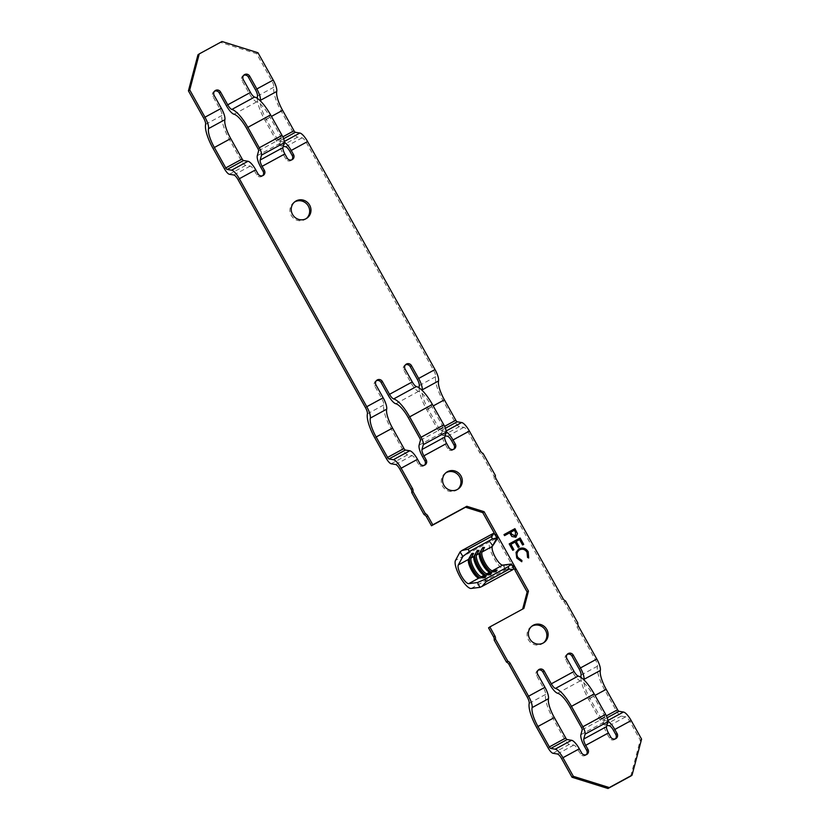 <?xml version="1.0" encoding="UTF-8"?>
<svg xmlns="http://www.w3.org/2000/svg" width="830" height="830" viewBox="0 0 830 830"><rect width="100%" height="100%" fill="white"/><g stroke="black" fill="none" stroke-linecap="round" stroke-linejoin="round"><path stroke-width="0.62" stroke-dasharray="4.15 3.11" d="M294.515 202.032A10.188 9.732 54.2 0 0 291.569 215.914A10.188 9.732 54.2 0 0 306.394 218.498M445.855 472.81A10.188 9.732 54.2 0 0 442.898 486.691A10.188 9.732 54.2 0 0 457.724 489.275M531.667 626.349A10.188 9.732 54.2 0 0 528.71 640.241A10.188 9.732 54.2 0 0 543.546 642.825M641.58 739.146L640.272 740.09L629.877 721.478A6.505 1.909 61.4 0 0 625.664 716.84L621.214 716.103A7.584 2.231 -118.6 0 1 616.296 710.688L604.883 690.27A25.139 7.377 -118.6 0 1 597.434 666.2A6.505 1.909 61.4 0 0 595.504 659.975L577.13 627.107A4.876 4.658 -125.8 0 1 576.549 623.932L564.213 601.864A4.876 4.658 -125.8 0 1 561.806 599.685L494.701 479.615A4.876 4.658 -125.8 0 1 494.12 476.441L481.784 454.373A4.876 4.658 -125.8 0 1 479.377 452.194L468.089 431.984A6.505 1.909 61.4 0 0 463.866 427.336L459.426 426.61A7.584 2.231 -118.6 0 1 454.498 421.184L443.085 400.766A25.139 7.377 -118.6 0 1 435.636 376.696A6.505 1.909 61.4 0 0 433.706 370.471L306.291 142.48A6.505 1.909 61.4 0 0 302.068 137.842L297.628 137.106A7.584 2.231 -118.6 0 1 292.71 131.69L281.297 111.272A25.139 7.377 -118.6 0 1 273.838 87.202A6.505 1.909 61.4 0 0 271.908 80.977L256.657 53.68L220.707 42.434L197.955 54.822M580.875 677.342A25.139 7.377 -118.6 0 0 588.512 699.182L599.924 719.61A7.584 2.231 -118.6 0 0 604.842 725.026L606.865 725.358M607.913 721.239A11.921 3.496 -118.6 0 0 607.072 720.948L602.622 720.222A2.168 0.633 61.4 0 1 601.221 718.666L589.808 698.248A19.723 5.789 61.4 0 1 583.884 679.832M257.964 52.747L256.657 53.68M419.077 387.838A25.139 7.377 -118.6 0 0 426.713 409.688L438.126 430.106A7.584 2.231 -118.6 0 0 443.044 435.532L445.067 435.864M446.115 431.745A11.921 3.496 -118.6 0 0 445.274 431.444L440.834 430.718A2.168 0.633 61.4 0 1 439.423 429.172L428.01 408.744A19.723 5.789 61.4 0 1 422.086 390.339M257.29 98.345A25.139 7.377 -118.6 0 0 264.915 120.184L276.328 140.612A7.584 2.231 -118.6 0 0 281.245 146.028L283.279 146.36M284.317 142.241A11.921 3.496 -118.6 0 0 283.476 141.951L279.036 141.225A2.168 0.633 61.4 0 1 277.625 139.668L266.212 119.25A19.723 5.789 61.4 0 1 260.288 100.835M567.264 654.331A3.797 3.621 54.2 0 0 565.593 659.539L572.762 672.362A11.921 3.496 61.4 0 0 580.346 680.849A19.723 5.789 61.4 0 1 592.9 694.897L604.313 715.315A2.168 0.633 61.4 0 1 604.946 717.421L603.638 722.297A11.921 3.496 61.4 0 0 607.135 733.865L609.448 738.005A3.797 3.621 54.2 0 0 615.445 738.804M630.738 776.112L640.272 740.09M538.141 670.194A3.797 3.621 54.2 0 0 536.471 675.392L543.64 688.215A6.505 1.909 61.4 0 1 545.569 694.44A25.139 7.377 -118.6 0 0 553.019 718.51L564.431 738.928A7.584 2.231 -118.6 0 0 569.359 744.354L573.8 745.081A6.505 1.909 61.4 0 1 578.022 749.729L580.336 753.868A3.797 3.621 54.2 0 0 586.333 754.667M522.651 609.064L488.548 627.874M492.958 545.445L489.959 541.658L494.971 539.178C496.029 538.317 495.967 536.637 494.805 534.147L515.129 570.521C513.604 568.187 512.152 567.16 510.772 567.45L505.646 569.712L503.976 565.147L512.504 565.51M376.353 380.69A3.797 3.621 54.2 0 0 374.683 385.898L381.852 398.722A6.505 1.909 61.4 0 1 383.771 404.947A25.139 7.377 -118.6 0 0 391.231 429.017L402.643 449.435A7.584 2.231 -118.6 0 0 407.561 454.85L412.002 455.587A6.505 1.909 61.4 0 1 416.224 460.225L418.538 464.364A3.797 3.621 54.2 0 0 424.535 465.163M405.465 364.837A3.797 3.621 54.2 0 0 403.795 370.035L410.964 382.858A11.921 3.496 61.4 0 0 418.548 391.355A19.723 5.789 61.4 0 1 431.102 405.393L442.514 425.821A2.168 0.633 61.4 0 1 443.158 427.917L441.84 432.793A11.921 3.496 61.4 0 0 445.337 444.372L447.65 448.511A3.797 3.621 54.2 0 0 453.647 449.31M214.555 91.196A3.797 3.621 54.2 0 0 212.885 96.394L220.054 109.218A6.505 1.909 61.4 0 1 221.984 115.443A25.139 7.377 -118.6 0 0 229.433 139.513L240.845 159.931A7.584 2.231 -118.6 0 0 245.763 165.357L250.214 166.083A6.505 1.909 61.4 0 1 254.426 170.731L256.74 174.871A3.797 3.621 54.2 0 0 262.737 175.669M243.667 75.333A3.797 3.621 54.2 0 0 241.997 80.541L249.166 93.365A11.921 3.496 61.4 0 0 256.75 101.851A19.723 5.789 61.4 0 1 269.304 115.899L280.727 136.317A2.168 0.633 61.4 0 1 281.36 138.423L280.052 143.3A11.921 3.496 61.4 0 0 283.538 154.868L285.852 159.007A3.797 3.621 54.2 0 0 291.859 159.806M523.886 608.4L522.578 609.334M577.846 622.998L576.549 623.932M565.51 600.93L564.213 601.864M495.417 475.507L494.12 476.441M483.081 453.439L481.784 454.373M222.004 41.5L220.707 42.434M471.16 588.449L505.19 569.92A16.258 4.772 61.4 0 1 494.047 558.279A16.258 4.772 61.4 0 1 489.524 541.876L455.494 560.416M494.099 533.379L489.7 541.544L492.595 545.922M503.271 565.033L505.532 569.868L513.915 568.83M471.191 554.699L472.114 552.988L473.588 553.392M468.639 559.244A11.921 3.496 61.4 0 1 468.743 558.455A11.921 3.496 61.4 0 1 468.929 557.936L472.114 552.988M471.035 554.782L471.388 553.382M479.024 578.033L481.151 578.105A11.921 3.496 61.4 0 1 480.093 577.898M483.703 577.452L485.104 577.919L480.425 578.5A11.921 3.496 61.4 0 1 479.595 578.386A11.921 3.496 61.4 0 1 478.869 578.043M481.255 577.753L485.83 577.524L486.256 576.062M485.104 577.919L485.83 577.524M476.648 551.722L477.572 550.01L479.045 550.425M474.096 556.266A11.921 3.496 61.4 0 1 474.2 555.488A11.921 3.496 61.4 0 1 474.387 554.969L477.572 550.01M476.503 551.805L476.845 550.404M484.492 575.055L486.608 575.128A11.921 3.496 61.4 0 1 485.55 574.931M489.171 574.474L490.561 574.941L485.882 575.532A11.921 3.496 61.4 0 1 485.052 575.408A11.921 3.496 61.4 0 1 484.326 575.066M486.712 574.785L491.287 574.547L491.713 573.084M490.561 574.941L491.287 574.547M482.106 548.755L483.029 547.043L484.502 547.447M479.553 553.299A11.921 3.496 61.4 0 1 479.657 552.51A11.921 3.496 61.4 0 1 479.854 551.991L483.029 547.043M481.96 548.838L482.303 547.437M489.949 572.088L492.065 572.161A11.921 3.496 61.4 0 1 491.007 571.953M494.628 571.507L496.018 571.974L491.339 572.555A11.921 3.496 61.4 0 1 490.509 572.441A11.921 3.496 61.4 0 1 489.793 572.098M492.169 571.808L496.745 571.569L497.17 570.117M496.018 571.974L496.745 571.569M503.945 534.645L504.567 535.63M515.845 537.28L511.861 536.481M511.809 536.522L509.61 532.881M509.558 532.922L504.516 535.661M515.264 536.263L515.471 532.404L514.32 530.329L510.678 532.31M509.153 543.951L512.784 550.321M523.647 544.407L522.578 544.978M522.527 545.02L519.57 539.593M519.518 539.635L516.156 541.461M519.165 546.846L518.096 547.416M518.045 547.458L515.088 542.042M515.036 542.073L510.844 544.366M513.853 549.74L512.733 550.352M528.637 558.009L527.538 557.438M527.475 557.47L527.05 552.324M526.998 552.365C525.089 549.429 522.61 548.599 519.559 549.854L519.611 549.823M519.559 549.854L518.989 550.217M521.728 561.765L516.737 558.04M516.685 558.082L516.032 552.324M515.98 552.355L519.061 548.796M578.437 626.173L577.13 627.107M480.684 451.261L479.377 452.194M613.505 730.4L629.877 721.478M578.022 749.729L561.64 758.651M607.135 733.865L584.393 746.263M579.122 668.897L595.504 659.975M572.762 672.362L550.01 684.75M543.64 688.215L527.268 697.138M416.224 460.225L399.842 469.147M445.337 444.372L422.595 456.759M451.707 440.906L468.089 431.984M417.334 379.393L433.706 370.471M410.964 382.858L388.212 395.246M381.852 398.722L365.47 407.644M254.426 170.731L238.054 179.654M283.538 154.868L260.796 167.266M289.909 151.402L306.291 142.48M255.536 89.899L271.908 80.977M249.166 93.365L226.424 105.752M220.054 109.218L203.672 118.14M570.158 707.285L592.9 694.897M580.346 680.849L557.604 693.237M603.638 722.297L580.896 734.685M582.203 729.809L604.946 717.421M408.36 417.781L431.102 405.393M418.548 391.355L395.806 403.743M441.84 432.793L419.098 445.181M420.405 440.305L443.158 427.917M246.562 128.287L269.304 115.899M256.75 101.851L234.008 114.239M280.052 143.3L257.3 155.687M258.607 150.811L281.36 138.423M563.114 598.752L561.806 599.685M496.008 478.671L494.701 479.615M241.997 80.541L243.294 79.597M287.159 158.074L285.852 159.007M212.885 96.394L214.182 95.46M258.037 173.937L256.74 174.871M374.683 385.898L375.98 384.954M419.835 463.431L418.538 464.364M403.795 370.035L405.092 369.101M448.947 447.577L447.65 448.511M565.593 659.539L566.89 658.595M610.745 737.071L609.448 738.005M536.471 675.392L537.778 674.458M581.633 752.935L580.336 753.868M468.587 559.347L469.51 557.625M474.044 556.37L474.968 554.658M479.501 553.392L480.425 551.68M257.974 148.705L280.727 136.317M419.773 438.209L442.514 425.821M581.571 727.702L604.313 715.315M250.214 166.083L233.832 175.006M245.763 165.357L229.391 174.279M240.845 159.931L224.474 168.853M229.433 139.513L213.051 148.435M221.984 115.443L205.601 124.365M412.002 455.587L395.63 464.499M407.561 454.85L391.189 463.773M402.643 449.435L386.261 458.357M391.231 429.017L374.849 437.929M383.771 404.947L367.4 413.859M573.8 745.081L557.428 754.003M569.359 744.354L552.977 753.277M564.431 738.928L548.059 747.851M553.019 718.51L536.647 727.433M545.569 694.44L529.198 703.363M285.696 146.754L302.068 137.842M283.476 141.951L284.296 141.505M279.036 141.225L283.58 138.745M277.625 139.668L282.791 136.857M266.212 119.25L271.42 116.418M257.466 96.124L273.838 87.202M264.915 120.184L281.297 111.272M276.328 140.612L292.71 131.69M281.245 146.028L297.628 137.106M447.484 436.258L463.866 427.336M445.274 431.444L446.084 431.009M440.834 430.718L445.378 428.239M439.423 429.172L444.579 426.361M428.01 408.744L433.219 405.912M419.254 385.618L435.636 376.696M426.713 409.688L443.085 400.766M438.126 430.106L454.498 421.184M443.044 435.532L459.426 426.61M609.282 725.752L625.664 716.84M607.072 720.948L607.882 720.502M602.622 720.222L607.176 717.743M601.221 718.666L606.377 715.865M589.808 698.248L595.017 695.416M581.052 675.122L597.434 666.2M588.512 699.182L604.883 690.27M599.924 719.61L616.296 710.688M604.842 725.026L621.214 716.103M295.148 201.534L293.851 202.468M446.478 472.312L445.181 473.245M532.289 625.851L530.993 626.785M544.21 642.379L542.913 643.312M458.399 488.839L457.102 489.773M307.069 218.062L305.762 218.996M502.638 565.106L503.219 565.116M492.522 546.057L489.659 541.72M505.397 569.868L503.156 565.085M478.277 577.929L479.595 578.386M468.411 559.814L468.743 558.455M483.734 574.951L485.052 575.408M473.868 556.837L474.2 555.488M489.192 571.984L490.509 572.441M479.325 553.869L479.657 552.51M213.85 91.58L215.146 90.646M242.962 75.727L244.269 74.793M262.145 176.209L263.442 175.275M291.257 160.356L292.554 159.422M375.648 381.084L376.945 380.15M404.76 365.231L406.057 364.287M423.943 465.713L425.24 464.769M453.056 449.85L454.352 448.916M537.446 670.578L538.743 669.644M566.558 654.725L567.855 653.791M585.731 755.207L587.038 754.273M614.854 739.354L616.151 738.42"/><path stroke-width="1.25" d="M306.394 218.498A10.188 9.732 54.2 0 0 294.515 202.032M296.144 200.912A10.188 9.732 54.2 0 0 292.865 214.98A10.188 9.732 54.2 0 0 307.069 218.062A10.188 9.732 54.2 0 0 296.144 200.912M457.724 489.275A10.188 9.732 54.2 0 0 445.855 472.81M447.474 471.689A10.188 9.732 54.2 0 0 444.206 485.758A10.188 9.732 54.2 0 0 458.399 488.839A10.188 9.732 54.2 0 0 447.474 471.689M543.546 642.825A10.188 9.732 54.2 0 0 531.667 626.349M533.285 625.229A10.188 9.732 54.2 0 0 530.017 639.297A10.188 9.732 54.2 0 0 544.21 642.379A10.188 9.732 54.2 0 0 533.285 625.229M615.445 738.804A3.797 3.621 54.2 0 0 615.818 734.54L617.115 733.606L614.802 729.466A11.921 3.496 -118.6 0 0 607.913 721.239M617.115 733.606A3.797 3.621 -125.8 0 1 615.777 738.648A3.797 3.621 -125.8 0 1 610.745 737.071L608.432 732.932L585.69 745.319A6.505 1.909 61.4 0 1 583.78 739.011L585.088 734.135A7.584 2.231 -118.6 0 0 582.867 726.769L571.455 706.34A25.139 7.377 -118.6 0 0 555.446 688.443A6.505 1.909 61.4 0 1 551.307 683.816L544.148 670.993L542.841 671.927A3.797 3.621 54.2 0 0 538.141 670.194M586.333 754.667A3.797 3.621 54.2 0 0 586.706 750.403L588.003 749.459L585.69 745.319M588.003 749.459A3.797 3.621 -125.8 0 1 586.665 754.501A3.797 3.621 -125.8 0 1 581.633 752.935L579.319 748.795A11.921 3.496 -118.6 0 0 571.59 740.277L567.139 739.54A2.168 0.633 61.4 0 1 565.738 737.995L554.326 717.577A19.723 5.789 61.4 0 1 548.474 698.694A11.921 3.496 -118.6 0 0 544.947 687.282L528.565 696.204L510.201 663.336L508.894 664.27L527.268 697.138A6.505 1.909 61.4 0 1 529.198 703.363A25.139 7.377 -118.6 0 0 536.647 727.433L548.059 747.851A7.584 2.231 -118.6 0 0 552.977 753.277L557.428 754.003A6.505 1.909 61.4 0 1 561.64 758.651L572.036 777.254L607.996 788.5L630.738 776.112L632.045 775.178L641.58 739.146L631.184 720.544A11.921 3.496 -118.6 0 0 623.444 712.026L619.004 711.3A2.168 0.633 61.4 0 1 617.593 709.754L606.18 689.325A19.723 5.789 61.4 0 1 600.339 670.443A11.921 3.496 -118.6 0 0 596.801 659.041L578.437 626.173A4.876 4.658 -125.8 0 1 577.846 622.998L565.51 600.93A4.876 4.658 -125.8 0 1 563.114 598.752L496.008 478.671A4.876 4.658 -125.8 0 1 495.417 475.507L483.081 453.439A4.876 4.658 -125.8 0 1 480.684 451.261L469.386 431.05A11.921 3.496 -118.6 0 0 461.646 422.532L457.206 421.796A2.168 0.633 61.4 0 1 455.805 420.25L444.392 399.832A19.723 5.789 61.4 0 1 438.541 380.949A11.921 3.496 -118.6 0 0 435.003 369.537L307.588 141.546A11.921 3.496 -118.6 0 0 299.858 133.028L295.407 132.302A2.168 0.633 61.4 0 1 294.007 130.756L282.594 110.328A19.723 5.789 61.4 0 1 276.743 91.445A11.921 3.496 -118.6 0 0 273.215 80.043L257.964 52.747L222.004 41.5L199.262 53.888L189.728 89.91L204.979 117.206A11.921 3.496 -118.6 0 1 208.506 128.619A19.723 5.789 61.4 0 0 214.358 147.491L225.77 167.919A2.168 0.633 61.4 0 0 227.171 169.465L231.622 170.192A11.921 3.496 -118.6 0 1 239.351 178.709L366.767 406.7A11.921 3.496 -118.6 0 1 370.305 418.113A19.723 5.789 61.4 0 0 376.146 436.995L387.569 457.413A2.168 0.633 61.4 0 0 388.969 458.969L393.41 459.696A11.921 3.496 -118.6 0 1 401.149 468.213L412.437 488.424A4.876 4.658 -125.8 0 1 413.029 491.588L425.365 513.666A4.876 4.658 -125.8 0 1 427.761 515.845L432.783 524.819L466.813 506.29L484.077 511.685L528.461 591.105L523.886 608.4L489.856 626.93L494.877 635.915A4.876 4.658 -125.8 0 1 495.458 639.079L507.794 661.157A4.876 4.658 -125.8 0 1 510.201 663.336M579.319 748.795L562.937 757.707L573.343 776.32L609.293 787.566L632.045 775.178M583.884 679.832A19.723 5.789 61.4 0 1 583.957 679.365A11.921 3.496 -118.6 0 0 580.429 667.953L573.26 655.129L571.963 656.063A3.797 3.621 54.2 0 0 567.264 654.331M580.875 677.342A25.139 7.377 -118.6 0 1 581.052 675.122A6.505 1.909 61.4 0 0 579.122 668.897L571.963 656.063M606.865 725.358L609.282 725.752A6.505 1.909 61.4 0 1 613.505 730.4L615.818 734.54M519.611 549.823C516.883 551.722 516.291 554.264 517.847 557.428L521.935 560.489L521.78 561.734L516.737 558.04L516.032 552.324L519.113 548.765C522.859 547.198 525.888 548.194 528.202 551.774L528.689 557.967L527.538 557.438L527.05 552.324C525.141 549.398 522.661 548.557 519.611 549.823L518.989 550.217M518.325 549.253L519.061 548.796C522.807 547.229 525.836 548.236 528.15 551.815L528.202 551.774M503.997 534.603L514.922 528.658L517.443 533.555L515.897 537.238L511.861 536.481L509.61 532.881L504.567 535.63L503.997 534.603L514.922 528.658M509.205 543.92L520.12 537.975L523.699 544.366L522.578 544.978L519.57 539.593L516.208 541.43L519.217 546.814L518.096 547.416L515.088 542.042L510.896 544.324L513.905 549.709L512.784 550.321L509.205 543.92L520.12 537.975M453.647 449.31A3.797 3.621 54.2 0 0 454.02 445.046L455.317 444.102L453.004 439.962A11.921 3.496 -118.6 0 0 446.115 431.745M455.317 444.102A3.797 3.621 -125.8 0 1 453.989 449.144A3.797 3.621 -125.8 0 1 448.947 447.577L446.633 443.438L423.891 455.826A6.505 1.909 61.4 0 1 421.982 449.507L423.3 444.631A7.584 2.231 -118.6 0 0 421.069 437.265L409.657 416.847A25.139 7.377 -118.6 0 0 393.659 398.94A6.505 1.909 61.4 0 1 389.519 394.312L382.35 381.489L381.053 382.423A3.797 3.621 54.2 0 0 376.353 380.69M424.535 465.163A3.797 3.621 54.2 0 0 424.908 460.899L426.205 459.965L423.891 455.826M426.205 459.965A3.797 3.621 -125.8 0 1 424.867 465.008A3.797 3.621 -125.8 0 1 419.835 463.431L417.521 459.291A11.921 3.496 -118.6 0 0 409.792 450.773L405.351 450.047A2.168 0.633 61.4 0 1 403.94 448.501L392.528 428.073A19.723 5.789 61.4 0 1 386.676 409.19A11.921 3.496 -118.6 0 0 383.149 397.778L366.767 406.7M544.148 670.993A3.797 3.621 -125.8 0 0 538.743 669.644A3.797 3.621 -125.8 0 0 537.778 674.458L544.947 687.282M573.26 655.129A3.797 3.621 -125.8 0 0 567.855 653.791A3.797 3.621 -125.8 0 0 566.89 658.595L574.059 671.428A6.505 1.909 -118.6 0 0 578.199 676.056L555.446 688.443M422.086 390.339A19.723 5.789 61.4 0 1 422.169 389.872A11.921 3.496 -118.6 0 0 418.631 378.459L411.462 365.636L410.165 366.57A3.797 3.621 54.2 0 0 405.465 364.837M419.077 387.838A25.139 7.377 -118.6 0 1 419.254 385.618A6.505 1.909 61.4 0 0 417.334 379.393L410.165 366.57M445.067 435.864L447.484 436.258A6.505 1.909 61.4 0 1 451.707 440.906L454.02 445.046M291.859 159.806A3.797 3.621 54.2 0 0 292.222 155.542L293.53 154.608L291.216 150.469A11.921 3.496 -118.6 0 0 284.317 142.241M293.53 154.608A3.797 3.621 -125.8 0 1 292.191 159.651A3.797 3.621 -125.8 0 1 287.159 158.074L284.846 153.934L262.093 166.322A6.505 1.909 61.4 0 1 260.195 160.014L261.502 155.137A7.584 2.231 -118.6 0 0 259.271 147.771L247.859 127.343A25.139 7.377 -118.6 0 0 231.861 109.446A6.505 1.909 61.4 0 1 227.721 104.819L220.552 91.995L219.255 92.929A3.797 3.621 54.2 0 0 214.555 91.196M262.737 175.669A3.797 3.621 54.2 0 0 263.11 171.405L264.407 170.461L262.093 166.322M264.407 170.461A3.797 3.621 -125.8 0 1 263.079 175.504A3.797 3.621 -125.8 0 1 258.037 173.937L255.723 169.797A11.921 3.496 -118.6 0 0 247.994 161.279L243.553 160.543A2.168 0.633 61.4 0 1 242.142 158.997L230.73 138.579A19.723 5.789 61.4 0 1 224.889 119.696A11.921 3.496 -118.6 0 0 221.351 108.284L204.979 117.206M382.35 381.489A3.797 3.621 -125.8 0 0 376.945 380.15A3.797 3.621 -125.8 0 0 375.98 384.954L383.149 397.778M411.462 365.636A3.797 3.621 -125.8 0 0 406.057 364.287A3.797 3.621 -125.8 0 0 405.092 369.101L412.261 381.925A6.505 1.909 -118.6 0 0 416.401 386.552L393.659 398.94M260.288 100.835A19.723 5.789 61.4 0 1 260.371 100.368A11.921 3.496 -118.6 0 0 256.833 88.955L249.664 76.132L248.367 77.066A3.797 3.621 54.2 0 0 243.667 75.333M257.29 98.345A25.139 7.377 -118.6 0 1 257.466 96.124A6.505 1.909 61.4 0 0 255.536 89.899L248.367 77.066M283.279 146.36L285.696 146.754A6.505 1.909 61.4 0 1 289.909 151.402L292.222 155.542M586.706 750.403L584.393 746.263A11.921 3.496 61.4 0 1 580.896 734.685L582.203 729.809A2.168 0.633 61.4 0 0 581.571 727.702L570.158 707.285A19.723 5.789 61.4 0 0 557.604 693.237A11.921 3.496 61.4 0 1 550.01 684.75L542.841 671.927M489.856 626.93L488.548 627.874L493.57 636.849A4.876 4.658 -125.8 0 1 494.161 640.023L506.487 662.091A4.876 4.658 -125.8 0 1 508.894 664.27M512.504 565.51L515.223 567.429L515.129 570.521L527.154 592.049L522.651 609.064M199.262 53.888L197.955 54.822L188.42 90.854L203.672 118.14A6.505 1.909 61.4 0 1 205.601 124.365A25.139 7.377 -118.6 0 0 213.051 148.435L224.474 168.853A7.584 2.231 -118.6 0 0 229.391 174.279L233.832 175.006A6.505 1.909 61.4 0 1 238.054 179.654L365.47 407.644A6.505 1.909 61.4 0 1 367.4 413.859A25.139 7.377 -118.6 0 0 374.849 437.929L386.261 458.357A7.584 2.231 -118.6 0 0 391.189 463.773L395.63 464.499A6.505 1.909 61.4 0 1 399.842 469.147L411.141 489.358A4.876 4.658 -125.8 0 1 411.732 492.532L424.057 514.6A4.876 4.658 -125.8 0 1 426.464 516.779L431.486 525.764L465.516 507.223L482.77 512.629L494.805 534.147L497.305 535.36L497.45 538.577L492.958 545.445M424.908 460.899L422.595 456.759A11.921 3.496 61.4 0 1 419.098 445.181L420.405 440.305A2.168 0.633 61.4 0 0 419.773 438.209L408.36 417.781A19.723 5.789 61.4 0 0 395.806 403.743A11.921 3.496 61.4 0 1 388.212 395.246L381.053 382.423M263.11 171.405L260.796 167.266A11.921 3.496 61.4 0 1 257.3 155.687L258.607 150.811A2.168 0.633 61.4 0 0 257.974 148.705L246.562 128.287A19.723 5.789 61.4 0 0 234.008 114.239A11.921 3.496 61.4 0 1 226.424 105.752L219.255 92.929M220.552 91.995A3.797 3.621 -125.8 0 0 215.146 90.646A3.797 3.621 -125.8 0 0 214.182 95.46L221.351 108.284M249.664 76.132A3.797 3.621 -125.8 0 0 244.269 74.793A3.797 3.621 -125.8 0 0 243.294 79.597L250.463 92.431A6.505 1.909 -118.6 0 0 254.603 97.058L231.861 109.446M491.007 571.953A11.921 3.496 61.4 0 1 483.205 562.346A11.921 3.496 61.4 0 1 480.58 551.597L482.054 552.012L492.325 546.41A10.842 3.185 -118.6 0 0 495.24 557.158A10.842 3.185 -118.6 0 0 502.638 565.106A10.842 3.185 -118.6 0 0 502.773 565.095L492.491 570.698A10.842 3.185 61.4 0 1 485.062 562.948A10.842 3.185 61.4 0 1 482.054 552.012L484.502 547.447L481.96 548.838L479.501 553.392L476.586 554.98L479.045 550.425L476.503 551.805L474.044 556.37L471.129 557.957L473.588 553.392L471.035 554.782L468.587 559.347L458.305 564.94L462.881 556.442L460.069 551.909L455.494 560.416A16.258 4.772 -118.6 0 0 460.017 576.819A16.258 4.772 -118.6 0 0 471.16 588.449L479.885 587.36L477.468 582.546L468.753 583.635A10.842 3.185 61.4 0 1 461.324 575.875A10.842 3.185 61.4 0 1 458.305 564.94M492.595 545.922L496.911 537.902L492.512 538.909L469.407 551.494L462.881 556.442M479.501 553.392A10.842 3.185 61.4 0 0 479.325 553.869A10.842 3.185 61.4 0 0 482.323 563.975A10.842 3.185 61.4 0 0 489.192 571.984A10.842 3.185 61.4 0 0 489.949 572.088L487.034 573.675A10.842 3.185 61.4 0 1 479.605 565.915A10.842 3.185 61.4 0 1 476.586 554.98L475.123 554.575L476.648 551.722M474.044 556.37A10.842 3.185 61.4 0 0 473.868 556.837A10.842 3.185 61.4 0 0 476.866 566.952A10.842 3.185 61.4 0 0 483.734 574.951A10.842 3.185 61.4 0 0 484.492 575.055L481.576 576.643A10.842 3.185 61.4 0 1 474.148 568.892A10.842 3.185 61.4 0 1 471.129 557.957L469.656 557.542L471.191 554.699M481.255 577.753L481.576 576.643L486.256 576.062L483.703 577.452L479.024 578.033A10.842 3.185 61.4 0 1 478.277 577.929A10.842 3.185 61.4 0 1 471.409 569.93A10.842 3.185 61.4 0 1 468.411 559.814A10.842 3.185 61.4 0 1 468.587 559.347M528.461 591.105L527.154 592.049M189.728 89.91L188.42 90.854M413.029 491.588L411.732 492.532M425.365 513.666L424.057 514.6M432.783 524.819L431.486 525.764M466.813 506.29L465.516 507.223M484.077 511.685L482.77 512.629M495.458 639.079L494.161 640.023M507.794 661.157L506.487 662.091M562.937 757.707A11.921 3.496 -118.6 0 0 555.208 749.189L550.767 748.463A2.168 0.633 61.4 0 1 549.356 746.917L537.944 726.489A19.723 5.789 61.4 0 1 532.103 707.616A11.921 3.496 -118.6 0 0 528.565 696.204M573.343 776.32L572.036 777.254M609.293 787.566L607.996 788.5M260.195 160.014L282.937 147.626L284.244 142.75A7.584 2.231 -118.6 0 0 282.024 135.383L270.611 114.955A25.139 7.377 -118.6 0 0 254.603 97.058M282.937 147.626A6.505 1.909 -118.6 0 0 284.846 153.934M421.982 449.507L444.735 437.12L446.042 432.243A7.584 2.231 -118.6 0 0 443.822 424.877L432.399 404.459A25.139 7.377 -118.6 0 0 416.401 386.552M444.735 437.12A6.505 1.909 -118.6 0 0 446.633 443.438M583.78 739.011L606.523 726.624L607.84 721.747A7.584 2.231 -118.6 0 0 605.61 714.381L594.197 693.953A25.139 7.377 -118.6 0 0 578.199 676.056M606.523 726.624A6.505 1.909 -118.6 0 0 608.432 732.932M492.512 538.909L491.111 536.647L492.875 533.659L494.099 533.379L496.911 537.902M491.111 536.647L467.996 549.232L469.407 551.494M489.949 572.088L494.628 571.507L497.17 570.117L492.491 570.698L492.169 571.808M486.712 574.785L487.034 573.675L491.713 573.084L489.171 574.474L484.492 575.055M477.468 582.546L484.948 579.319L486.162 581.726L481.971 586.457L479.885 587.36M508.064 566.734L511.498 564.006L513.915 568.83L512.961 569.588L509.267 569.141L508.064 566.734L484.948 579.319M511.498 564.006L503.271 565.033M509.267 569.141L486.162 581.726M512.961 569.588L481.971 586.457M460.069 551.909L461.885 550.529L467.996 549.232M492.875 533.659L461.885 550.529M480.093 577.898A11.921 3.496 61.4 0 1 472.291 568.291A11.921 3.496 61.4 0 1 469.656 557.542L469.51 557.625M478.869 578.043A11.921 3.496 61.4 0 1 472.031 569.577A11.921 3.496 61.4 0 1 468.639 559.244M485.55 574.931A11.921 3.496 61.4 0 1 477.748 565.313A11.921 3.496 61.4 0 1 475.123 554.575L474.968 554.658M484.326 575.066A11.921 3.496 61.4 0 1 477.489 566.6A11.921 3.496 61.4 0 1 474.096 556.266M480.425 551.68L482.106 548.755M489.793 572.098A11.921 3.496 61.4 0 1 482.946 563.632A11.921 3.496 61.4 0 1 479.553 553.299M514.87 528.7L517.443 533.555M517.391 533.597L515.845 537.28M515.264 536.263L515.523 532.362L514.372 530.287L510.73 532.269L511.768 534.312L515.503 536.107M511.768 534.312L515.555 536.076M510.73 532.269L511.82 534.271M520.068 538.006L523.647 544.397M519.165 546.835L516.208 541.43M513.843 549.74L510.896 544.324M528.15 551.815L528.637 558.009M519.559 549.854C516.831 551.763 516.239 554.295 517.796 557.459L517.847 557.428M517.796 557.459L521.935 560.489M521.883 560.52L521.738 561.723M518.304 549.273L519.061 548.796M614.802 729.466L631.184 720.544M580.429 667.953L596.801 659.041M453.004 439.962L469.386 431.05M417.521 459.291L401.149 468.213M551.307 683.816L574.059 671.428M418.631 378.459L435.003 369.537M291.216 150.469L307.588 141.546M255.723 169.797L239.351 178.709M389.519 394.312L412.261 381.925M256.833 88.955L273.215 80.043M227.721 104.819L250.463 92.431M479.024 578.033L468.753 583.635M412.437 488.424L411.141 489.358M427.761 515.845L426.464 516.779M494.877 635.915L493.57 636.849M247.859 127.343L270.611 114.955M261.502 155.137L284.244 142.75M259.271 147.771L282.024 135.383M409.657 416.847L432.399 404.459M423.3 444.631L446.042 432.243M421.069 437.265L443.822 424.877M571.455 706.34L594.197 693.953M585.088 734.135L607.84 721.747M582.867 726.769L605.61 714.381M224.889 119.696L208.506 128.619M230.73 138.579L214.358 147.491M242.142 158.997L225.77 167.919M243.553 160.543L227.171 169.465M247.994 161.279L231.622 170.192M386.676 409.19L370.305 418.113M392.528 428.073L376.146 436.995M403.94 448.501L387.569 457.413M405.351 450.047L388.969 458.969M409.792 450.773L393.41 459.696M548.474 698.694L532.103 707.616M554.326 717.577L537.944 726.489M565.738 737.995L549.356 746.917M567.139 739.54L550.767 748.463M571.59 740.277L555.208 749.189M284.296 141.505L299.858 133.028M283.58 138.745L295.407 132.302M282.791 136.857L294.007 130.756M271.42 116.418L282.594 110.328M260.371 100.368L276.743 91.445M446.084 431.009L461.646 422.532M445.378 428.239L457.206 421.796M444.579 426.361L455.805 420.25M433.219 405.912L444.392 399.832M422.169 389.872L438.541 380.949M607.882 720.502L623.444 712.026M607.176 717.743L619.004 711.3M606.377 715.865L617.593 709.754M595.017 695.416L606.18 689.325M583.957 679.365L600.339 670.443"/></g></svg>
